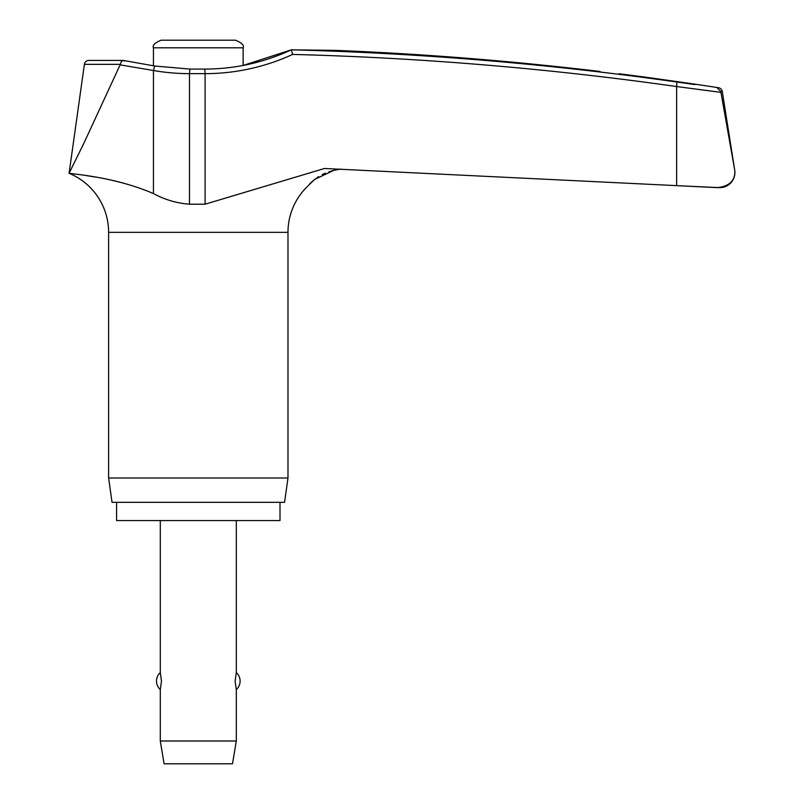 <?xml version="1.0" encoding="UTF-8"?>
<svg xmlns="http://www.w3.org/2000/svg" width="804" height="804" viewBox="0 0 804 804"><rect width="100%" height="100%" fill="white"/><g stroke="black" fill="none" stroke-linecap="round" stroke-linejoin="round"><path stroke-width="1.21" d="M120.268 64.34L121.414 61.405L123.123 60.411L88.912 60.411A4.563 4.563 0 0 0 84.4 64.34L120.268 64.34L120.118 64.853L153.463 70.501A209.754 208.879 -90 0 0 189.473 73.646L189.895 69.084L204.779 69.084L205.1 73.646A209.754 209.231 90 0 0 292.606 54.421L291.339 49.838L335.368 50.361A3381.473 3380.056 90 0 1 600.035 71.486C624.618 74.42 624.618 74.42 600.035 71.486M719.711 187.654A15.206 15.206 0 0 0 734.916 172.458C734.414 181.433 728.464 186.488 717.078 187.633L676.636 185.634L719.711 187.654M717.078 187.633C728.464 186.488 734.414 181.433 734.916 172.458A15.206 15.206 0 0 0 734.725 170.076L720.796 91.515L717.108 87.726L720.796 91.515L734.705 170.076L722.283 91.515A4.563 4.563 0 0 0 718.485 87.726A3381.624 3381.624 0 0 0 695.008 84.159L649.401 77.697A3381.624 3381.624 0 0 0 619.08 73.757M75.928 174.146L69.084 173.302C66.843 173.684 112.379 175.754 153.463 193.593C164.86 199.724 176.86 203.261 189.473 204.206L205.1 204.206L324.464 168.488L676.636 185.634L676.636 86.541L720.937 92.37M280.003 502.329L280.003 520.57L116.59 520.57L116.59 502.329M306.927 186.96A63.868 63.868 0 0 1 307.289 186.598L306.927 186.96A63.868 63.868 0 0 0 287.983 232.346L287.983 478.008L108.61 478.008L108.61 232.346A63.868 63.868 0 0 0 69.084 173.302L84.179 142.609L120.118 64.853M287.983 478.008L284.566 502.329L112.027 502.329L108.61 478.008M695.008 84.591L676.958 82.028A3380.378 3371.906 90 0 0 291.339 49.838L243.14 65.446L243.14 47.798C244.416 45.466 241.883 42.934 235.542 40.2L161.051 40.2C154.71 42.934 152.177 45.466 153.453 47.798L153.453 65.797M307.61 186.216L314.535 179.503L333.791 170.358L340.645 169.081L334.977 170.076M333.047 170.538L328.957 171.765M325.409 173.111L322.163 174.629M318.625 176.629L313.138 180.639M312.063 181.583L309.62 183.975M123.635 183.141L111.625 180.227M95.143 177.011L85.415 175.453M123.123 60.411L124.349 60.963M160.297 520.57L160.297 672.586L161.483 681.088L160.297 689.591L160.297 740.997L164.096 763.8L232.497 763.8L236.306 740.997L236.306 689.591L235.11 681.088L236.306 672.586L236.306 520.57M160.297 740.997L236.306 740.997M189.895 69.084L154.669 66.008L153.463 70.501L153.463 193.593M287.983 232.346L108.61 232.346M720.796 91.515L722.283 91.515M153.453 47.798L243.14 47.798M718.485 87.726L717.108 87.726M189.473 204.206L189.473 73.646L205.1 73.646L205.1 204.206M292.606 54.421A3375.815 3367.363 -90 0 1 676.636 86.541L676.958 82.028M236.306 689.591A11.397 11.397 0 0 0 236.306 672.586M160.297 672.586A11.397 11.397 0 0 0 160.297 689.591M204.779 69.084C235.039 69.003 263.893 62.581 291.339 49.828M123.384 60.441L154.669 66.008M84.4 64.34L69.084 173.302"/></g></svg>
